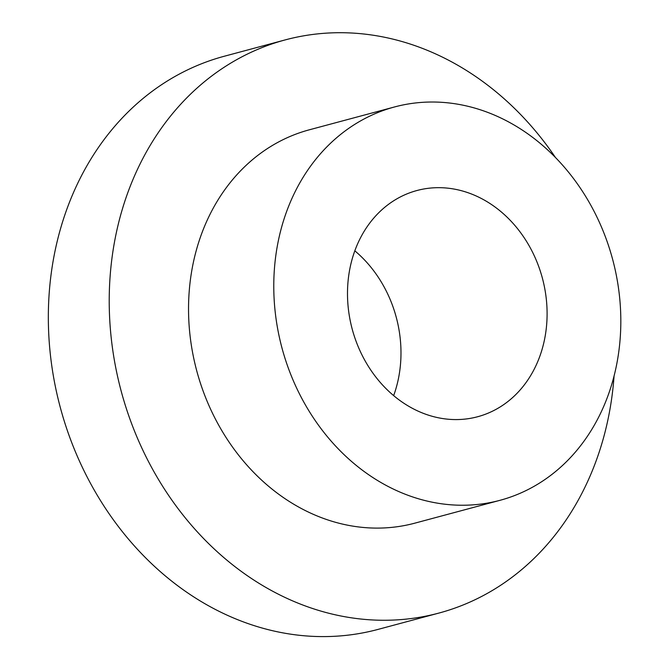 <?xml version="1.0" encoding="UTF-8"?>
<svg xmlns="http://www.w3.org/2000/svg" width="670" height="670" viewBox="0 0 670 670"><rect width="100%" height="100%" fill="white"/><g stroke="black" fill="none" stroke-linecap="round" stroke-linejoin="round"><path stroke-width="1" d="M354.824 250.823A117.116 98.44 -105 0 1 393.659 395.618M555.472 157.517A296.709 249.408 75 0 0 285.194 39.907L224.316 56.238A296.709 249.408 75 0 0 60.292 407.435A296.709 249.408 75 0 0 378.056 629.398L438.934 613.067A296.709 249.408 75 0 0 604.131 435.559A296.709 249.408 75 0 0 614.072 375.987M285.194 39.907A296.709 249.408 75 0 0 121.178 391.104A296.709 249.408 75 0 0 438.934 613.067M394.538 106.957L309.314 129.812A203.63 171.16 75 0 0 196.745 370.837A203.63 171.16 75 0 0 414.822 523.161L500.055 500.297A203.63 171.16 75 0 0 613.419 378.483A203.63 171.16 75 0 0 569.039 172.81A203.63 171.16 75 0 0 394.538 106.957A203.63 171.16 75 0 0 281.978 347.973A203.63 171.16 75 0 0 500.055 500.297M542.842 346.675A117.116 98.44 75 0 0 517.315 228.386A117.116 98.44 75 0 0 416.958 190.514A117.116 98.44 75 0 0 351.75 260.58A117.116 98.44 75 0 0 377.277 378.868A117.116 98.44 75 0 0 477.635 416.74A117.116 98.44 75 0 0 542.842 346.675"/></g></svg>
